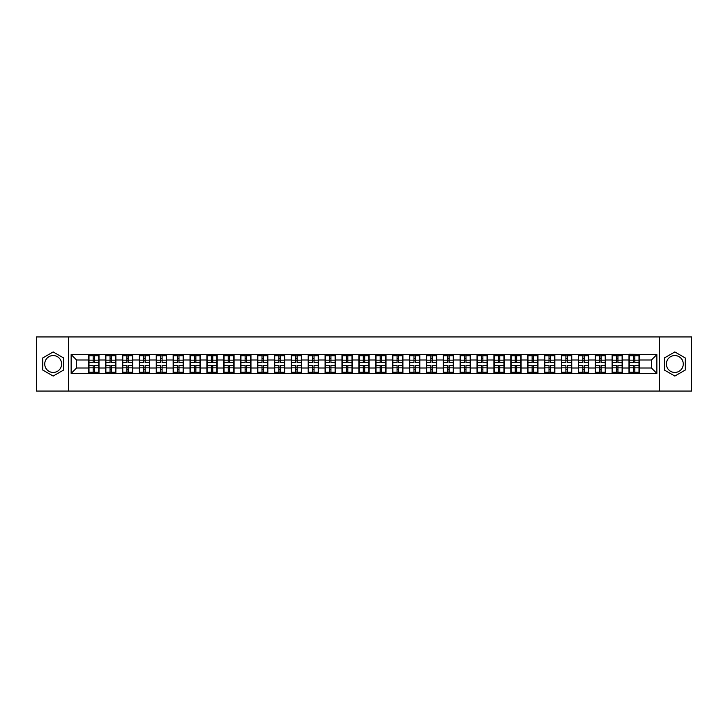 <?xml version="1.0" encoding="UTF-8"?>
<svg xmlns="http://www.w3.org/2000/svg" width="728" height="728" viewBox="0 0 728 728"><rect width="100%" height="100%" fill="white"/><g stroke="black" fill="none" stroke-linecap="round" stroke-linejoin="round"><path stroke-width="1.09" d="M674.829 355.555A8.445 8.445 0 0 0 666.384 364A8.445 8.445 0 0 0 674.829 372.445A8.445 8.445 0 0 0 683.264 364A8.445 8.445 0 0 0 674.829 355.555M53.171 372.445A8.445 8.445 0 0 1 44.736 364A8.445 8.445 0 0 1 53.171 355.555A8.445 8.445 0 0 1 61.616 364A8.445 8.445 0 0 1 53.171 372.445M659.35 391.054L691.6 391.054L691.6 336.946L659.35 336.946L659.35 391.054L68.65 391.054L68.65 336.946L36.4 336.946L36.4 391.054L68.65 391.054M659.35 336.946L68.65 336.946M651.451 368.004L651.451 359.996L639.275 359.996L639.275 368.004L651.451 368.004L656.856 373.419L656.856 354.582L628.992 354.263L628.992 359.996L622.385 359.996L622.385 368.004L628.992 368.004L628.992 359.996M656.856 373.419L71.144 373.419L71.144 354.582L88.725 354.582L88.725 359.996L76.549 359.996L76.549 368.004L88.725 368.004L88.725 359.996M628.992 354.582L88.725 354.582M628.992 368.004L628.992 373.419M622.385 368.004L622.385 373.419M622.385 354.582L622.385 359.996M605.505 368.004L612.111 368.004L612.111 359.996L605.505 359.996L605.505 373.419M612.111 368.004L612.111 373.419M612.111 354.582L612.111 359.996M605.505 354.582L605.505 359.996M588.624 368.004L595.222 368.004L595.222 359.996L588.624 359.996L588.624 373.419M595.222 368.004L595.222 373.419M595.222 354.582L595.222 359.996M588.624 354.582L588.624 359.996M571.744 368.004L578.341 368.004L578.341 359.996L571.744 359.996L571.744 373.419M578.341 368.004L578.341 373.419M578.341 354.582L578.341 359.996M571.744 354.582L571.744 359.996M554.854 368.004L561.461 368.004L561.461 359.996L554.854 359.996L554.854 373.419M561.461 368.004L561.461 373.419M561.461 354.582L561.461 359.996M554.854 354.582L554.854 359.996M537.974 368.004L544.571 368.004L544.571 359.996L537.974 359.996L537.974 373.419M544.571 368.004L544.571 373.419M544.571 354.582L544.571 359.996M537.974 354.582L537.974 359.996M521.093 368.004L527.691 368.004L527.691 359.996L521.093 359.996L521.093 373.419M527.691 368.004L527.691 373.419M527.691 354.582L527.691 359.996M521.093 354.582L521.093 359.996M504.204 368.004L510.81 368.004L510.81 359.996L504.204 359.996L504.204 373.419M510.81 368.004L510.81 373.419M510.81 354.582L510.81 359.996M504.204 354.582L504.204 359.996M487.323 368.004L493.93 368.004L493.93 359.996L487.323 359.996L487.323 373.419M493.93 368.004L493.93 373.419M493.93 354.582L493.93 359.996M487.323 354.582L487.323 359.996M470.443 368.004L477.04 368.004L477.04 359.996L470.443 359.996L470.443 373.419M477.04 368.004L477.04 373.419M477.04 354.582L477.04 359.996M470.443 354.582L470.443 359.996M453.553 368.004L460.16 368.004L460.16 359.996L453.553 359.996L453.553 373.419M460.16 368.004L460.16 373.419M460.16 354.582L460.16 359.996M453.553 354.582L453.553 359.996M436.673 368.004L443.279 368.004L443.279 359.996L436.673 359.996L436.673 373.419M443.279 368.004L443.279 373.419M443.279 354.582L443.279 359.996M436.673 354.582L436.673 359.996M419.792 368.004L426.39 368.004L426.39 359.996L419.792 359.996L419.792 373.419M426.39 368.004L426.39 373.419M426.39 354.582L426.39 359.996M419.792 354.582L419.792 359.996M402.912 368.004L409.509 368.004L409.509 359.996L402.912 359.996L402.912 373.419M409.509 368.004L409.509 373.419M409.509 354.582L409.509 359.996M402.912 354.582L402.912 359.996M386.022 368.004L392.629 368.004L392.629 359.996L386.022 359.996L386.022 373.419M392.629 368.004L392.629 373.419M392.629 354.582L392.629 359.996M386.022 354.582L386.022 359.996M369.142 368.004L375.739 368.004L375.739 359.996L369.142 359.996L369.142 373.419M375.739 368.004L375.739 373.419M375.739 354.582L375.739 359.996M369.142 354.582L369.142 359.996M352.261 368.004L358.859 368.004L358.859 359.996L352.261 359.996L352.261 373.419M358.859 368.004L358.859 373.419M358.859 354.582L358.859 359.996M352.261 354.582L352.261 359.996M335.371 368.004L341.978 368.004L341.978 359.996L335.371 359.996L335.371 373.419M341.978 368.004L341.978 373.419M341.978 354.582L341.978 359.996M335.371 354.582L335.371 359.996M318.491 368.004L325.088 368.004L325.088 359.996L318.491 359.996L318.491 373.419M325.088 368.004L325.088 373.419M325.088 354.582L325.088 359.996M318.491 354.582L318.491 359.996M301.61 368.004L308.208 368.004L308.208 359.996L301.61 359.996L301.61 373.419M308.208 368.004L308.208 373.419M308.208 354.582L308.208 359.996M301.61 354.582L301.61 359.996M284.721 368.004L291.327 368.004L291.327 359.996L284.721 359.996L284.721 373.419M291.327 368.004L291.327 373.419M291.327 354.582L291.327 359.996M284.721 354.582L284.721 359.996M267.84 368.004L274.447 368.004L274.447 359.996L267.84 359.996L267.84 373.419M274.447 368.004L274.447 373.419M274.447 354.582L274.447 359.996M267.84 354.582L267.84 359.996M250.96 368.004L257.557 368.004L257.557 359.996L250.96 359.996L250.96 373.419M257.557 368.004L257.557 373.419M257.557 354.582L257.557 359.996M250.96 354.582L250.96 359.996M234.07 368.004L240.677 368.004L240.677 359.996L234.07 359.996L234.07 373.419M240.677 368.004L240.677 373.419M240.677 354.582L240.677 359.996M234.07 354.582L234.07 359.996M217.19 368.004L223.796 368.004L223.796 359.996L217.19 359.996L217.19 373.419M223.796 368.004L223.796 373.419M223.796 354.582L223.796 359.996M217.19 354.582L217.19 359.996M200.309 368.004L206.907 368.004L206.907 359.996L200.309 359.996L200.309 373.419M206.907 368.004L206.907 373.419M206.907 354.582L206.907 359.996M200.309 354.582L200.309 359.996M183.429 368.004L190.026 368.004L190.026 359.996L183.429 359.996L183.429 373.419M190.026 368.004L190.026 373.419M190.026 354.582L190.026 359.996M183.429 354.582L183.429 359.996M166.539 368.004L173.146 368.004L173.146 359.996L166.539 359.996L166.539 373.419M173.146 368.004L173.146 373.419M173.146 354.582L173.146 359.996M166.539 354.582L166.539 359.996M149.659 368.004L156.256 368.004L156.256 359.996L149.659 359.996L149.659 373.419M156.256 368.004L156.256 373.419M156.256 354.582L156.256 359.996M149.659 354.582L149.659 359.996M132.778 368.004L139.376 368.004L139.376 359.996L132.778 359.996L132.778 373.419M139.376 368.004L139.376 373.419M139.376 354.582L139.376 359.996M132.778 354.582L132.778 359.996M115.888 368.004L122.495 368.004L122.495 359.996L115.888 359.996L115.888 373.419M122.495 368.004L122.495 373.419M122.495 354.582L122.495 359.996M115.888 354.582L115.888 359.996M99.008 368.004L105.615 368.004L105.615 359.996L99.008 359.996L99.008 373.419M105.615 368.004L105.615 373.419M105.615 354.582L105.615 359.996M99.008 354.582L99.008 359.996M88.725 368.004L88.725 373.419M76.549 368.004L71.144 373.419M71.144 354.582L76.549 359.996M639.275 368.004L639.275 373.419M639.275 354.582L639.275 359.996M656.856 354.582L651.451 359.996M53.171 351.942L42.734 357.967L42.734 370.033L53.171 376.058L63.618 370.033L63.618 357.967L53.171 351.942M664.382 370.033L674.829 376.058L685.266 370.033L685.266 357.967L674.829 351.942L664.382 357.967L664.382 370.033M88.998 360.16L93.166 360.16L93.166 354.527L88.998 354.527L88.998 365.465L93.166 365.465L93.166 367.84L94.567 367.822L94.567 365.465L98.735 365.465L98.735 354.527L94.567 354.527L94.567 355.719L98.735 355.719M93.166 358.595L94.567 358.595M94.567 355.883L93.166 355.883M88.998 362.535L93.166 362.535L93.166 360.16L94.567 360.178L94.567 362.535L98.735 362.535M88.998 355.719L93.166 355.719M93.166 372.117L94.567 372.117M93.166 369.405L94.567 369.405M88.998 373.473L93.166 373.473L93.166 372.281L88.998 372.281L88.998 373.473M88.998 365.465L88.998 367.84L93.166 367.84L93.166 372.281M88.998 367.84L88.998 372.281M98.735 365.465L98.735 373.473L94.567 373.473L94.567 372.281L98.735 372.281M98.735 367.84L94.567 367.84L94.567 372.281M98.735 360.16L94.567 360.16L94.567 355.719M105.879 360.16L110.046 360.16L110.046 354.527L105.879 354.527L105.879 365.465L110.046 365.465L110.046 367.84L111.457 367.822L111.457 365.465L115.625 365.465L115.625 354.527L111.457 354.527L111.457 355.719L115.625 355.719M110.046 358.595L111.457 358.595M111.457 355.883L110.046 355.883M105.879 362.535L110.046 362.535L110.046 360.16L111.457 360.178L111.457 362.535L115.625 362.535M105.879 355.719L110.046 355.719M110.046 372.117L111.457 372.117M110.046 369.405L111.457 369.405M105.879 373.473L110.046 373.473L110.046 372.281L105.879 372.281L105.879 373.473M105.879 365.465L105.879 367.84L110.046 367.84L110.046 372.281M105.879 367.84L105.879 372.281M115.625 365.465L115.625 373.473L111.457 373.473L111.457 372.281L115.625 372.281M115.625 367.84L111.457 367.84L111.457 372.281M115.625 360.16L111.457 360.16L111.457 355.719M122.768 360.16L126.927 360.16L126.927 354.527L122.768 354.527L122.768 365.465L126.927 365.465L126.927 367.84L128.337 367.822L128.337 365.465L132.505 365.465L132.505 354.527L128.337 354.527L128.337 355.719L132.505 355.719M126.927 358.595L128.337 358.595M128.337 355.883L126.927 355.883M122.768 362.535L126.927 362.535L126.927 360.16L128.337 360.178L128.337 362.535L132.505 362.535M122.768 355.719L126.927 355.719M126.927 372.117L128.337 372.117M126.927 369.405L128.337 369.405M122.768 373.473L126.927 373.473L126.927 372.281L122.768 372.281L122.768 373.473M122.768 365.465L122.768 367.84L126.927 367.84L126.927 372.281M122.768 367.84L122.768 372.281M132.505 365.465L132.505 373.473L128.337 373.473L128.337 372.281L132.505 372.281M132.505 367.84L128.337 367.84L128.337 372.281M132.505 360.16L128.337 360.16L128.337 355.719M139.649 360.16L143.816 360.16L143.816 354.527L139.649 354.527L139.649 365.465L143.816 365.465L143.816 367.84L145.218 367.822L145.218 365.465L149.386 365.465L149.386 354.527L145.218 354.527L145.218 355.719L149.386 355.719M143.816 358.595L145.218 358.595M145.218 355.883L143.816 355.883M139.649 362.535L143.816 362.535L143.816 360.16L145.218 360.178L145.218 362.535L149.386 362.535M139.649 355.719L143.816 355.719M143.816 372.117L145.218 372.117M143.816 369.405L145.218 369.405M139.649 373.473L143.816 373.473L143.816 372.281L139.649 372.281L139.649 373.473M139.649 365.465L139.649 367.84L143.816 367.84L143.816 372.281M139.649 367.84L139.649 372.281M149.386 365.465L149.386 373.473L145.218 373.473L145.218 372.281L149.386 372.281M149.386 367.84L145.218 367.84L145.218 372.281M149.386 360.16L145.218 360.16L145.218 355.719M156.529 360.16L160.697 360.16L160.697 354.527L156.529 354.527L156.529 365.465L160.697 365.465L160.697 367.84L162.107 367.822L162.107 365.465L166.275 365.465L166.275 354.527L162.107 354.527L162.107 355.719L166.275 355.719M160.697 358.595L162.107 358.595M162.107 355.883L160.697 355.883M156.529 362.535L160.697 362.535L160.697 360.16L162.107 360.178L162.107 362.535L166.275 362.535M156.529 355.719L160.697 355.719M160.697 372.117L162.107 372.117M160.697 369.405L162.107 369.405M156.529 373.473L160.697 373.473L160.697 372.281L156.529 372.281L156.529 373.473M156.529 365.465L156.529 367.84L160.697 367.84L160.697 372.281M156.529 367.84L156.529 372.281M166.275 365.465L166.275 373.473L162.107 373.473L162.107 372.281L166.275 372.281M166.275 367.84L162.107 367.84L162.107 372.281M166.275 360.16L162.107 360.16L162.107 355.719M173.41 360.16L177.577 360.16L177.577 354.527L173.41 354.527L173.41 365.465L177.577 365.465L177.577 367.84L178.988 367.822L178.988 365.465L183.156 365.465L183.156 354.527L178.988 354.527L178.988 355.719L183.156 355.719M177.577 358.595L178.988 358.595M178.988 355.883L177.577 355.883M173.41 362.535L177.577 362.535L177.577 360.16L178.988 360.178L178.988 362.535L183.156 362.535M173.41 355.719L177.577 355.719M177.577 372.117L178.988 372.117M177.577 369.405L178.988 369.405M173.41 373.473L177.577 373.473L177.577 372.281L173.41 372.281L173.41 373.473M173.41 365.465L173.41 367.84L177.577 367.84L177.577 372.281M173.41 367.84L173.41 372.281M183.156 365.465L183.156 373.473L178.988 373.473L178.988 372.281L183.156 372.281M183.156 367.84L178.988 367.84L178.988 372.281M183.156 360.16L178.988 360.16L178.988 355.719M190.299 360.16L194.467 360.16L194.467 354.527L190.299 354.527L190.299 365.465L194.467 365.465L194.467 367.84L195.868 367.822L195.868 365.465L200.036 365.465L200.036 354.527L195.868 354.527L195.868 355.719L200.036 355.719M194.467 358.595L195.868 358.595M195.868 355.883L194.467 355.883M190.299 362.535L194.467 362.535L194.467 360.16L195.868 360.178L195.868 362.535L200.036 362.535M190.299 355.719L194.467 355.719M194.467 372.117L195.868 372.117M194.467 369.405L195.868 369.405M190.299 373.473L194.467 373.473L194.467 372.281L190.299 372.281L190.299 373.473M190.299 365.465L190.299 367.84L194.467 367.84L194.467 372.281M190.299 367.84L190.299 372.281M200.036 365.465L200.036 373.473L195.868 373.473L195.868 372.281L200.036 372.281M200.036 367.84L195.868 367.84L195.868 372.281M200.036 360.16L195.868 360.16L195.868 355.719M207.18 360.16L211.347 360.16L211.347 354.527L207.18 354.527L207.18 365.465L211.347 365.465L211.347 367.84L212.758 367.822L212.758 365.465L216.917 365.465L216.917 354.527L212.758 354.527L212.758 355.719L216.917 355.719M211.347 358.595L212.758 358.595M212.758 355.883L211.347 355.883M207.18 362.535L211.347 362.535L211.347 360.16L212.758 360.178L212.758 362.535L216.917 362.535M207.18 355.719L211.347 355.719M211.347 372.117L212.758 372.117M211.347 369.405L212.758 369.405M207.18 373.473L211.347 373.473L211.347 372.281L207.18 372.281L207.18 373.473M207.18 365.465L207.18 367.84L211.347 367.84L211.347 372.281M207.18 367.84L207.18 372.281M216.917 365.465L216.917 373.473L212.758 373.473L212.758 372.281L216.917 372.281M216.917 367.84L212.758 367.84L212.758 372.281M216.917 360.16L212.758 360.16L212.758 355.719M224.06 360.16L228.228 360.16L228.228 354.527L224.06 354.527L224.06 365.465L228.228 365.465L228.228 367.84L229.638 367.822L229.638 365.465L233.806 365.465L233.806 354.527L229.638 354.527L229.638 355.719L233.806 355.719M228.228 358.595L229.638 358.595M229.638 355.883L228.228 355.883M224.06 362.535L228.228 362.535L228.228 360.16L229.638 360.178L229.638 362.535L233.806 362.535M224.06 355.719L228.228 355.719M228.228 372.117L229.638 372.117M228.228 369.405L229.638 369.405M224.06 373.473L228.228 373.473L228.228 372.281L224.06 372.281L224.06 373.473M224.06 365.465L224.06 367.84L228.228 367.84L228.228 372.281M224.06 367.84L224.06 372.281M233.806 365.465L233.806 373.473L229.638 373.473L229.638 372.281L233.806 372.281M233.806 367.84L229.638 367.84L229.638 372.281M233.806 360.16L229.638 360.16L229.638 355.719M240.95 360.16L245.118 360.16L245.118 354.527L240.95 354.527L240.95 365.465L245.118 365.465L245.118 367.84L246.519 367.822L246.519 365.465L250.687 365.465L250.687 354.527L246.519 354.527L246.519 355.719L250.687 355.719M245.118 358.595L246.519 358.595M246.519 355.883L245.118 355.883M240.95 362.535L245.118 362.535L245.118 360.16L246.519 360.178L246.519 362.535L250.687 362.535M240.95 355.719L245.118 355.719M245.118 372.117L246.519 372.117M245.118 369.405L246.519 369.405M240.95 373.473L245.118 373.473L245.118 372.281L240.95 372.281L240.95 373.473M240.95 365.465L240.95 367.84L245.118 367.84L245.118 372.281M240.95 367.84L240.95 372.281M250.687 365.465L250.687 373.473L246.519 373.473L246.519 372.281L250.687 372.281M250.687 367.84L246.519 367.84L246.519 372.281M250.687 360.16L246.519 360.16L246.519 355.719M257.83 360.16L261.998 360.16L261.998 354.527L257.83 354.527L257.83 365.465L261.998 365.465L261.998 367.84L263.399 367.822L263.399 365.465L267.567 365.465L267.567 354.527L263.399 354.527L263.399 355.719L267.567 355.719M261.998 358.595L263.399 358.595M263.399 355.883L261.998 355.883M257.83 362.535L261.998 362.535L261.998 360.16L263.399 360.178L263.399 362.535L267.567 362.535M257.83 355.719L261.998 355.719M261.998 372.117L263.399 372.117M261.998 369.405L263.399 369.405M257.83 373.473L261.998 373.473L261.998 372.281L257.83 372.281L257.83 373.473M257.83 365.465L257.83 367.84L261.998 367.84L261.998 372.281M257.83 367.84L257.83 372.281M267.567 365.465L267.567 373.473L263.399 373.473L263.399 372.281L267.567 372.281M267.567 367.84L263.399 367.84L263.399 372.281M267.567 360.16L263.399 360.16L263.399 355.719M274.711 360.16L278.879 360.16L278.879 354.527L274.711 354.527L274.711 365.465L278.879 365.465L278.879 367.84L280.289 367.822L280.289 365.465L284.457 365.465L284.457 354.527L280.289 354.527L280.289 355.719L284.457 355.719M278.879 358.595L280.289 358.595M280.289 355.883L278.879 355.883M274.711 362.535L278.879 362.535L278.879 360.16L280.289 360.178L280.289 362.535L284.457 362.535M274.711 355.719L278.879 355.719M278.879 372.117L280.289 372.117M278.879 369.405L280.289 369.405M274.711 373.473L278.879 373.473L278.879 372.281L274.711 372.281L274.711 373.473M274.711 365.465L274.711 367.84L278.879 367.84L278.879 372.281M274.711 367.84L274.711 372.281M284.457 365.465L284.457 373.473L280.289 373.473L280.289 372.281L284.457 372.281M284.457 367.84L280.289 367.84L280.289 372.281M284.457 360.16L280.289 360.16L280.289 355.719M291.6 360.16L295.759 360.16L295.759 354.527L291.6 354.527L291.6 365.465L295.759 365.465L295.759 367.84L297.17 367.822L297.17 365.465L301.337 365.465L301.337 354.527L297.17 354.527L297.17 355.719L301.337 355.719M295.759 358.595L297.17 358.595M297.17 355.883L295.759 355.883M291.6 362.535L295.759 362.535L295.759 360.16L297.17 360.178L297.17 362.535L301.337 362.535M291.6 355.719L295.759 355.719M295.759 372.117L297.17 372.117M295.759 369.405L297.17 369.405M291.6 373.473L295.759 373.473L295.759 372.281L291.6 372.281L291.6 373.473M291.6 365.465L291.6 367.84L295.759 367.84L295.759 372.281M291.6 367.84L291.6 372.281M301.337 365.465L301.337 373.473L297.17 373.473L297.17 372.281L301.337 372.281M301.337 367.84L297.17 367.84L297.17 372.281M301.337 360.16L297.17 360.16L297.17 355.719M308.481 360.16L312.649 360.16L312.649 354.527L308.481 354.527L308.481 365.465L312.649 365.465L312.649 367.84L314.05 367.822L314.05 365.465L318.218 365.465L318.218 354.527L314.05 354.527L314.05 355.719L318.218 355.719M312.649 358.595L314.05 358.595M314.05 355.883L312.649 355.883M308.481 362.535L312.649 362.535L312.649 360.16L314.05 360.178L314.05 362.535L318.218 362.535M308.481 355.719L312.649 355.719M312.649 372.117L314.05 372.117M312.649 369.405L314.05 369.405M308.481 373.473L312.649 373.473L312.649 372.281L308.481 372.281L308.481 373.473M308.481 365.465L308.481 367.84L312.649 367.84L312.649 372.281M308.481 367.84L308.481 372.281M318.218 365.465L318.218 373.473L314.05 373.473L314.05 372.281L318.218 372.281M318.218 367.84L314.05 367.84L314.05 372.281M318.218 360.16L314.05 360.16L314.05 355.719M325.361 360.16L329.529 360.16L329.529 354.527L325.361 354.527L325.361 365.465L329.529 365.465L329.529 367.84L330.94 367.822L330.94 365.465L335.108 365.465L335.108 354.527L330.94 354.527L330.94 355.719L335.108 355.719M329.529 358.595L330.94 358.595M330.94 355.883L329.529 355.883M325.361 362.535L329.529 362.535L329.529 360.16L330.94 360.178L330.94 362.535L335.108 362.535M325.361 355.719L329.529 355.719M329.529 372.117L330.94 372.117M329.529 369.405L330.94 369.405M325.361 373.473L329.529 373.473L329.529 372.281L325.361 372.281L325.361 373.473M325.361 365.465L325.361 367.84L329.529 367.84L329.529 372.281M325.361 367.84L325.361 372.281M335.108 365.465L335.108 373.473L330.94 373.473L330.94 372.281L335.108 372.281M335.108 367.84L330.94 367.84L330.94 372.281M335.108 360.16L330.94 360.16L330.94 355.719M342.251 360.16L346.41 360.16L346.41 354.527L342.251 354.527L342.251 365.465L346.41 365.465L346.41 367.84L347.82 367.822L347.82 365.465L351.988 365.465L351.988 354.527L347.82 354.527L347.82 355.719L351.988 355.719M346.41 358.595L347.82 358.595M347.82 355.883L346.41 355.883M342.251 362.535L346.41 362.535L346.41 360.16L347.82 360.178L347.82 362.535L351.988 362.535M342.251 355.719L346.41 355.719M346.41 372.117L347.82 372.117M346.41 369.405L347.82 369.405M342.251 373.473L346.41 373.473L346.41 372.281L342.251 372.281L342.251 373.473M342.251 365.465L342.251 367.84L346.41 367.84L346.41 372.281M342.251 367.84L342.251 372.281M351.988 365.465L351.988 373.473L347.82 373.473L347.82 372.281L351.988 372.281M351.988 367.84L347.82 367.84L347.82 372.281M351.988 360.16L347.82 360.16L347.82 355.719M359.132 360.16L363.299 360.16L363.299 354.527L359.132 354.527L359.132 365.465L363.299 365.465L363.299 367.84L364.701 367.822L364.701 365.465L368.869 365.465L368.869 354.527L364.701 354.527L364.701 355.719L368.869 355.719M363.299 358.595L364.701 358.595M364.701 355.883L363.299 355.883M359.132 362.535L363.299 362.535L363.299 360.16L364.701 360.178L364.701 362.535L368.869 362.535M359.132 355.719L363.299 355.719M363.299 372.117L364.701 372.117M363.299 369.405L364.701 369.405M359.132 373.473L363.299 373.473L363.299 372.281L359.132 372.281L359.132 373.473M359.132 365.465L359.132 367.84L363.299 367.84L363.299 372.281M359.132 367.84L359.132 372.281M368.869 365.465L368.869 373.473L364.701 373.473L364.701 372.281L368.869 372.281M368.869 367.84L364.701 367.84L364.701 372.281M368.869 360.16L364.701 360.16L364.701 355.719M376.012 360.16L380.18 360.16L380.18 354.527L376.012 354.527L376.012 365.465L380.18 365.465L380.18 367.84L381.59 367.822L381.59 365.465L385.749 365.465L385.749 354.527L381.59 354.527L381.59 355.719L385.749 355.719M380.18 358.595L381.59 358.595M381.59 355.883L380.18 355.883M376.012 362.535L380.18 362.535L380.18 360.16L381.59 360.178L381.59 362.535L385.749 362.535M376.012 355.719L380.18 355.719M380.18 372.117L381.59 372.117M380.18 369.405L381.59 369.405M376.012 373.473L380.18 373.473L380.18 372.281L376.012 372.281L376.012 373.473M376.012 365.465L376.012 367.84L380.18 367.84L380.18 372.281M376.012 367.84L376.012 372.281M385.749 365.465L385.749 373.473L381.59 373.473L381.59 372.281L385.749 372.281M385.749 367.84L381.59 367.84L381.59 372.281M385.749 360.16L381.59 360.16L381.59 355.719M392.893 360.16L397.06 360.16L397.06 354.527L392.893 354.527L392.893 365.465L397.06 365.465L397.06 367.84L398.471 367.822L398.471 365.465L402.639 365.465L402.639 354.527L398.471 354.527L398.471 355.719L402.639 355.719M397.06 358.595L398.471 358.595M398.471 355.883L397.06 355.883M392.893 362.535L397.06 362.535L397.06 360.16L398.471 360.178L398.471 362.535L402.639 362.535M392.893 355.719L397.06 355.719M397.06 372.117L398.471 372.117M397.06 369.405L398.471 369.405M392.893 373.473L397.06 373.473L397.06 372.281L392.893 372.281L392.893 373.473M392.893 365.465L392.893 367.84L397.06 367.84L397.06 372.281M392.893 367.84L392.893 372.281M402.639 365.465L402.639 373.473L398.471 373.473L398.471 372.281L402.639 372.281M402.639 367.84L398.471 367.84L398.471 372.281M402.639 360.16L398.471 360.16L398.471 355.719M409.782 360.16L413.95 360.16L413.95 354.527L409.782 354.527L409.782 365.465L413.95 365.465L413.95 367.84L415.351 367.822L415.351 365.465L419.519 365.465L419.519 354.527L415.351 354.527L415.351 355.719L419.519 355.719M413.95 358.595L415.351 358.595M415.351 355.883L413.95 355.883M409.782 362.535L413.95 362.535L413.95 360.16L415.351 360.178L415.351 362.535L419.519 362.535M409.782 355.719L413.95 355.719M413.95 372.117L415.351 372.117M413.95 369.405L415.351 369.405M409.782 373.473L413.95 373.473L413.95 372.281L409.782 372.281L409.782 373.473M409.782 365.465L409.782 367.84L413.95 367.84L413.95 372.281M409.782 367.84L409.782 372.281M419.519 365.465L419.519 373.473L415.351 373.473L415.351 372.281L419.519 372.281M419.519 367.84L415.351 367.84L415.351 372.281M419.519 360.16L415.351 360.16L415.351 355.719M426.663 360.16L430.83 360.16L430.83 354.527L426.663 354.527L426.663 365.465L430.83 365.465L430.83 367.84L432.241 367.822L432.241 365.465L436.4 365.465L436.4 354.527L432.241 354.527L432.241 355.719L436.4 355.719M430.83 358.595L432.241 358.595M432.241 355.883L430.83 355.883M426.663 362.535L430.83 362.535L430.83 360.16L432.241 360.178L432.241 362.535L436.4 362.535M426.663 355.719L430.83 355.719M430.83 372.117L432.241 372.117M430.83 369.405L432.241 369.405M426.663 373.473L430.83 373.473L430.83 372.281L426.663 372.281L426.663 373.473M426.663 365.465L426.663 367.84L430.83 367.84L430.83 372.281M426.663 367.84L426.663 372.281M436.4 365.465L436.4 373.473L432.241 373.473L432.241 372.281L436.4 372.281M436.4 367.84L432.241 367.84L432.241 372.281M436.4 360.16L432.241 360.16L432.241 355.719M443.543 360.16L447.711 360.16L447.711 354.527L443.543 354.527L443.543 365.465L447.711 365.465L447.711 367.84L449.121 367.822L449.121 365.465L453.289 365.465L453.289 354.527L449.121 354.527L449.121 355.719L453.289 355.719M447.711 358.595L449.121 358.595M449.121 355.883L447.711 355.883M443.543 362.535L447.711 362.535L447.711 360.16L449.121 360.178L449.121 362.535L453.289 362.535M443.543 355.719L447.711 355.719M447.711 372.117L449.121 372.117M447.711 369.405L449.121 369.405M443.543 373.473L447.711 373.473L447.711 372.281L443.543 372.281L443.543 373.473M443.543 365.465L443.543 367.84L447.711 367.84L447.711 372.281M443.543 367.84L443.543 372.281M453.289 365.465L453.289 373.473L449.121 373.473L449.121 372.281L453.289 372.281M453.289 367.84L449.121 367.84L449.121 372.281M453.289 360.16L449.121 360.16L449.121 355.719M460.433 360.16L464.601 360.16L464.601 354.527L460.433 354.527L460.433 365.465L464.601 365.465L464.601 367.84L466.002 367.822L466.002 365.465L470.17 365.465L470.17 354.527L466.002 354.527L466.002 355.719L470.17 355.719M464.601 358.595L466.002 358.595M466.002 355.883L464.601 355.883M460.433 362.535L464.601 362.535L464.601 360.16L466.002 360.178L466.002 362.535L470.17 362.535M460.433 355.719L464.601 355.719M464.601 372.117L466.002 372.117M464.601 369.405L466.002 369.405M460.433 373.473L464.601 373.473L464.601 372.281L460.433 372.281L460.433 373.473M460.433 365.465L460.433 367.84L464.601 367.84L464.601 372.281M460.433 367.84L460.433 372.281M470.17 365.465L470.17 373.473L466.002 373.473L466.002 372.281L470.17 372.281M470.17 367.84L466.002 367.84L466.002 372.281M470.17 360.16L466.002 360.16L466.002 355.719M477.313 360.16L481.481 360.16L481.481 354.527L477.313 354.527L477.313 365.465L481.481 365.465L481.481 367.84L482.882 367.822L482.882 365.465L487.05 365.465L487.05 354.527L482.882 354.527L482.882 355.719L487.05 355.719M481.481 358.595L482.882 358.595M482.882 355.883L481.481 355.883M477.313 362.535L481.481 362.535L481.481 360.16L482.882 360.178L482.882 362.535L487.05 362.535M477.313 355.719L481.481 355.719M481.481 372.117L482.882 372.117M481.481 369.405L482.882 369.405M477.313 373.473L481.481 373.473L481.481 372.281L477.313 372.281L477.313 373.473M477.313 365.465L477.313 367.84L481.481 367.84L481.481 372.281M477.313 367.84L477.313 372.281M487.05 365.465L487.05 373.473L482.882 373.473L482.882 372.281L487.05 372.281M487.05 367.84L482.882 367.84L482.882 372.281M487.05 360.16L482.882 360.16L482.882 355.719M494.194 360.16L498.361 360.16L498.361 354.527L494.194 354.527L494.194 365.465L498.361 365.465L498.361 367.84L499.772 367.822L499.772 365.465L503.94 365.465L503.94 354.527L499.772 354.527L499.772 355.719L503.94 355.719M498.361 358.595L499.772 358.595M499.772 355.883L498.361 355.883M494.194 362.535L498.361 362.535L498.361 360.16L499.772 360.178L499.772 362.535L503.94 362.535M494.194 355.719L498.361 355.719M498.361 372.117L499.772 372.117M498.361 369.405L499.772 369.405M494.194 373.473L498.361 373.473L498.361 372.281L494.194 372.281L494.194 373.473M494.194 365.465L494.194 367.84L498.361 367.84L498.361 372.281M494.194 367.84L494.194 372.281M503.94 365.465L503.94 373.473L499.772 373.473L499.772 372.281L503.94 372.281M503.94 367.84L499.772 367.84L499.772 372.281M503.94 360.16L499.772 360.16L499.772 355.719M511.083 360.16L515.242 360.16L515.242 354.527L511.083 354.527L511.083 365.465L515.242 365.465L515.242 367.84L516.653 367.822L516.653 365.465L520.82 365.465L520.82 354.527L516.653 354.527L516.653 355.719L520.82 355.719M515.242 358.595L516.653 358.595M516.653 355.883L515.242 355.883M511.083 362.535L515.242 362.535L515.242 360.16L516.653 360.178L516.653 362.535L520.82 362.535M511.083 355.719L515.242 355.719M515.242 372.117L516.653 372.117M515.242 369.405L516.653 369.405M511.083 373.473L515.242 373.473L515.242 372.281L511.083 372.281L511.083 373.473M511.083 365.465L511.083 367.84L515.242 367.84L515.242 372.281M511.083 367.84L511.083 372.281M520.82 365.465L520.82 373.473L516.653 373.473L516.653 372.281L520.82 372.281M520.82 367.84L516.653 367.84L516.653 372.281M520.82 360.16L516.653 360.16L516.653 355.719M527.964 360.16L532.132 360.16L532.132 354.527L527.964 354.527L527.964 365.465L532.132 365.465L532.132 367.84L533.533 367.822L533.533 365.465L537.701 365.465L537.701 354.527L533.533 354.527L533.533 355.719L537.701 355.719M532.132 358.595L533.533 358.595M533.533 355.883L532.132 355.883M527.964 362.535L532.132 362.535L532.132 360.16L533.533 360.178L533.533 362.535L537.701 362.535M527.964 355.719L532.132 355.719M532.132 372.117L533.533 372.117M532.132 369.405L533.533 369.405M527.964 373.473L532.132 373.473L532.132 372.281L527.964 372.281L527.964 373.473M527.964 365.465L527.964 367.84L532.132 367.84L532.132 372.281M527.964 367.84L527.964 372.281M537.701 365.465L537.701 373.473L533.533 373.473L533.533 372.281L537.701 372.281M537.701 367.84L533.533 367.84L533.533 372.281M537.701 360.16L533.533 360.16L533.533 355.719M544.844 360.16L549.012 360.16L549.012 354.527L544.844 354.527L544.844 365.465L549.012 365.465L549.012 367.84L550.423 367.822L550.423 365.465L554.59 365.465L554.59 354.527L550.423 354.527L550.423 355.719L554.59 355.719M549.012 358.595L550.423 358.595M550.423 355.883L549.012 355.883M544.844 362.535L549.012 362.535L549.012 360.16L550.423 360.178L550.423 362.535L554.59 362.535M544.844 355.719L549.012 355.719M549.012 372.117L550.423 372.117M549.012 369.405L550.423 369.405M544.844 373.473L549.012 373.473L549.012 372.281L544.844 372.281L544.844 373.473M544.844 365.465L544.844 367.84L549.012 367.84L549.012 372.281M544.844 367.84L544.844 372.281M554.59 365.465L554.59 373.473L550.423 373.473L550.423 372.281L554.59 372.281M554.59 367.84L550.423 367.84L550.423 372.281M554.59 360.16L550.423 360.16L550.423 355.719M561.725 360.16L565.893 360.16L565.893 354.527L561.725 354.527L561.725 365.465L565.893 365.465L565.893 367.84L567.303 367.822L567.303 365.465L571.471 365.465L571.471 354.527L567.303 354.527L567.303 355.719L571.471 355.719M565.893 358.595L567.303 358.595M567.303 355.883L565.893 355.883M561.725 362.535L565.893 362.535L565.893 360.16L567.303 360.178L567.303 362.535L571.471 362.535M561.725 355.719L565.893 355.719M565.893 372.117L567.303 372.117M565.893 369.405L567.303 369.405M561.725 373.473L565.893 373.473L565.893 372.281L561.725 372.281L561.725 373.473M561.725 365.465L561.725 367.84L565.893 367.84L565.893 372.281M561.725 367.84L561.725 372.281M571.471 365.465L571.471 373.473L567.303 373.473L567.303 372.281L571.471 372.281M571.471 367.84L567.303 367.84L567.303 372.281M571.471 360.16L567.303 360.16L567.303 355.719M578.614 360.16L582.782 360.16L582.782 354.527L578.614 354.527L578.614 365.465L582.782 365.465L582.782 367.84L584.184 367.822L584.184 365.465L588.351 365.465L588.351 354.527L584.184 354.527L584.184 355.719L588.351 355.719M582.782 358.595L584.184 358.595M584.184 355.883L582.782 355.883M578.614 362.535L582.782 362.535L582.782 360.16L584.184 360.178L584.184 362.535L588.351 362.535M578.614 355.719L582.782 355.719M582.782 372.117L584.184 372.117M582.782 369.405L584.184 369.405M578.614 373.473L582.782 373.473L582.782 372.281L578.614 372.281L578.614 373.473M578.614 365.465L578.614 367.84L582.782 367.84L582.782 372.281M578.614 367.84L578.614 372.281M588.351 365.465L588.351 373.473L584.184 373.473L584.184 372.281L588.351 372.281M588.351 367.84L584.184 367.84L584.184 372.281M588.351 360.16L584.184 360.16L584.184 355.719M595.495 360.16L599.663 360.16L599.663 354.527L595.495 354.527L595.495 365.465L599.663 365.465L599.663 367.84L601.073 367.822L601.073 365.465L605.232 365.465L605.232 354.527L601.073 354.527L601.073 355.719L605.232 355.719M599.663 358.595L601.073 358.595M601.073 355.883L599.663 355.883M595.495 362.535L599.663 362.535L599.663 360.16L601.073 360.178L601.073 362.535L605.232 362.535M595.495 355.719L599.663 355.719M599.663 372.117L601.073 372.117M599.663 369.405L601.073 369.405M595.495 373.473L599.663 373.473L599.663 372.281L595.495 372.281L595.495 373.473M595.495 365.465L595.495 367.84L599.663 367.84L599.663 372.281M595.495 367.84L595.495 372.281M605.232 365.465L605.232 373.473L601.073 373.473L601.073 372.281L605.232 372.281M605.232 367.84L601.073 367.84L601.073 372.281M605.232 360.16L601.073 360.16L601.073 355.719M612.375 360.16L616.543 360.16L616.543 354.527L612.375 354.527L612.375 365.465L616.543 365.465L616.543 367.84L617.954 367.822L617.954 365.465L622.121 365.465L622.121 354.527L617.954 354.527L617.954 355.719L622.121 355.719M616.543 358.595L617.954 358.595M617.954 355.883L616.543 355.883M612.375 362.535L616.543 362.535L616.543 360.16L617.954 360.178L617.954 362.535L622.121 362.535M612.375 355.719L616.543 355.719M616.543 372.117L617.954 372.117M616.543 369.405L617.954 369.405M612.375 373.473L616.543 373.473L616.543 372.281L612.375 372.281L612.375 373.473M612.375 365.465L612.375 367.84L616.543 367.84L616.543 372.281M612.375 367.84L612.375 372.281M622.121 365.465L622.121 373.473L617.954 373.473L617.954 372.281L622.121 372.281M622.121 367.84L617.954 367.84L617.954 372.281M622.121 360.16L617.954 360.16L617.954 355.719M629.265 360.16L633.433 360.16L633.433 354.527L629.265 354.527L629.265 365.465L633.433 365.465L633.433 367.84L634.834 367.822L634.834 365.465L639.002 365.465L639.002 354.527L634.834 354.527L634.834 355.719L639.002 355.719M633.433 358.595L634.834 358.595M634.834 355.883L633.433 355.883M629.265 362.535L633.433 362.535L633.433 360.16L634.834 360.178L634.834 362.535L639.002 362.535M629.265 355.719L633.433 355.719M633.433 372.117L634.834 372.117M633.433 369.405L634.834 369.405M629.265 373.473L633.433 373.473L633.433 372.281L629.265 372.281L629.265 373.473M629.265 365.465L629.265 367.84L633.433 367.84L633.433 372.281M629.265 367.84L629.265 372.281M639.002 365.465L639.002 373.473L634.834 373.473L634.834 372.281L639.002 372.281M639.002 367.84L634.834 367.84L634.834 372.281M639.002 360.16L634.834 360.16L634.834 355.719"/></g></svg>
